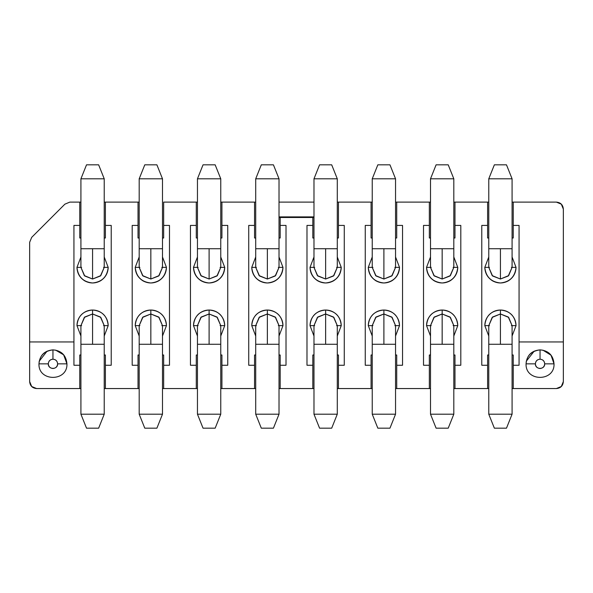 <?xml version="1.0" encoding="UTF-8"?>
<svg xmlns="http://www.w3.org/2000/svg" width="593" height="593" viewBox="0 0 593 593"><rect width="100%" height="100%" fill="white"/><g stroke="black" fill="none" stroke-linecap="round" stroke-linejoin="round"><path stroke-width="0.89" d="M64.896 204.155L69.833 202.109L80.922 202.109L79.758 202.109L79.758 225.414L73.932 225.414L73.932 365.251L79.758 365.251L79.758 354.999L79.758 388.556L36.64 388.556C32.363 388.17 30.035 385.843 29.65 381.566L29.65 341.946L29.65 381.566L31.696 386.51L36.64 388.556L79.758 388.556L79.758 365.251L73.932 365.251L73.932 341.946L29.65 341.946L73.932 341.946L73.932 225.414L79.758 225.414L79.758 202.109L69.833 202.109L64.889 204.162L31.696 237.356L29.65 242.3L29.65 341.946L29.65 242.3M47.121 351.145L39.227 361.181L38.975 363.843C39.568 355.681 44.23 351.019 52.955 349.87C61.131 350.463 65.786 355.125 66.942 363.85L63.636 354.829L55.623 350.129M79.758 225.414L79.758 238.001L79.758 225.414M29.65 242.292L31.696 237.356L64.889 204.162M38.975 363.857C38.204 381.885 67.706 381.885 66.942 363.85C67.706 381.885 38.204 381.885 38.975 363.85L48.292 363.85C48.552 361.004 50.108 359.447 52.955 359.195L52.955 349.87C44.408 350.641 39.746 355.303 38.975 363.85C38.204 381.885 67.706 381.885 66.942 363.85C66.164 355.303 61.509 350.641 52.955 349.87L52.955 359.195C55.809 359.447 57.358 361.004 57.617 363.85L66.942 363.85L57.617 363.85C57.869 369.862 48.04 369.862 48.292 363.85L38.975 363.85M105.391 225.414L105.391 238.001L104.227 238.001L105.391 238.001L105.391 202.109L104.227 202.109L105.391 202.109L105.391 225.414L111.217 225.414L111.217 365.251L105.391 365.251L105.391 388.556L138.021 388.556L138.021 365.251L132.195 365.251L132.195 225.414L138.021 225.414L138.021 202.109L105.391 202.109L138.021 202.109L138.021 238.001L139.185 238.001L138.021 238.001L138.021 225.414L132.195 225.414L132.195 365.251L138.021 365.251L138.021 388.556L139.185 388.556L105.391 388.556L105.391 354.999L105.391 365.251L111.217 365.251L111.217 225.414L105.391 225.414M80.922 238.001L79.758 238.001L80.922 238.001M79.758 354.999L80.922 354.999L79.758 354.999M104.227 354.999L105.391 354.999L104.227 354.999M76.964 267.369L80.922 256.977L76.964 267.369L81.619 267.369L76.964 267.369C77.957 276.783 83.161 281.986 92.575 282.98C101.989 281.986 107.2 276.783 108.193 267.369C107.978 273.254 105.376 277.761 100.38 280.889C95.177 283.654 89.973 283.654 84.769 280.889C79.773 277.761 77.172 273.254 76.964 267.369M104.227 256.977L108.193 267.369L104.227 256.977M76.964 325.631C77.031 321.347 78.55 317.67 81.53 314.594C84.614 311.607 88.29 310.087 92.575 310.02C96.859 310.087 100.543 311.607 103.619 314.594C106.599 317.67 108.119 321.347 108.193 325.631L104.227 336.023L108.193 325.631C107.326 316.084 102.122 310.88 92.575 310.02C83.027 310.88 77.824 316.084 76.964 325.631L81.619 325.631L76.964 325.631L80.922 336.023L76.964 325.631M138.021 354.999L138.021 365.251L138.021 354.999L139.185 354.999L138.021 354.999M79.758 388.556L80.922 388.556L79.758 388.556M104.227 388.556L105.391 388.556L104.227 388.556M92.575 314.675L92.575 310.02L92.575 314.675M103.53 325.631L108.193 325.631L103.53 325.631M103.53 267.369L108.193 267.369L103.53 267.369M48.292 363.85C48.589 366.667 50.146 368.216 52.955 368.512C55.764 368.216 57.321 366.667 57.617 363.85C57.321 361.041 55.764 359.491 52.955 359.195C50.146 359.491 48.589 361.041 48.292 363.85M135.226 325.631L139.889 325.631L135.226 325.631C135.293 321.347 136.82 317.67 139.8 314.594C142.876 311.607 146.553 310.087 150.837 310.02C141.29 310.88 136.086 316.084 135.226 325.631L139.185 336.023M150.837 314.675L150.837 310.02C155.121 310.087 158.805 311.607 161.882 314.594C164.861 317.67 166.388 321.347 166.455 325.631L162.489 336.023L166.455 325.631C165.595 316.084 160.384 310.88 150.837 310.02L150.837 314.675M135.226 267.369L139.889 267.369L135.226 267.369L139.185 256.977L135.226 267.369C136.22 276.783 141.423 281.986 150.837 282.98C160.258 281.986 165.462 276.783 166.455 267.369C166.24 273.254 163.638 277.761 158.65 280.889C153.439 283.654 148.235 283.654 143.032 280.889C138.036 277.761 135.434 273.254 135.226 267.369M162.489 238.001L163.661 238.001L162.489 238.001M163.661 202.109L197.454 202.109L163.661 202.109L163.661 238.001L163.661 202.109M139.185 202.109L138.021 202.109L139.185 202.109M162.489 388.556L163.661 388.556L162.489 388.556M163.661 354.999L162.489 354.999L163.661 354.999L163.661 388.556L196.283 388.556L163.661 388.556L163.661 354.999M162.489 256.977L166.455 267.369L162.489 256.977M161.793 325.631L166.455 325.631L161.793 325.631M161.793 267.369L166.455 267.369L161.793 267.369M221.923 202.109L255.716 202.109L220.759 202.109L221.923 202.109L221.923 225.414L221.923 202.109M279.021 202.109L313.979 202.109L279.021 202.109M337.284 202.109L372.241 202.109L337.284 202.109M395.546 202.109L430.511 202.109L395.546 202.109M453.815 202.109L488.773 202.109L453.815 202.109M512.078 202.109L556.36 202.109L561.304 204.162L556.36 202.109L512.078 202.109M563.35 381.566L563.35 209.107L563.35 341.946L519.068 341.946L519.068 225.414L513.241 225.414L513.241 202.109L513.241 238.001L512.078 238.001L513.241 238.001L513.241 225.414L519.068 225.414L519.068 341.946L563.35 341.946L563.35 381.566L561.304 386.51L563.35 381.566C562.965 385.843 560.637 388.17 556.36 388.556L512.078 388.556L556.36 388.556L561.304 386.51M36.64 388.556L31.696 386.51M371.077 388.556L337.284 388.556L371.077 388.556L371.077 365.251L365.251 365.251L365.251 225.414L371.077 225.414L371.077 202.109L371.077 238.001L372.241 238.001L371.077 238.001L371.077 225.414L365.251 225.414L365.251 365.251L371.077 365.251L371.077 388.556L372.241 388.556L371.077 388.556M313.979 388.556L279.021 388.556L313.979 388.556M255.716 388.556L220.759 388.556L254.553 388.556L254.553 365.251L248.726 365.251L248.726 225.414L254.553 225.414L254.553 202.109L254.553 238.001L255.716 238.001L254.553 238.001L254.553 225.414L248.726 225.414L248.726 365.251L254.553 365.251L254.553 388.556L255.716 388.556M197.454 388.556L196.283 388.556L196.283 365.251L190.457 365.251L190.457 225.414L196.283 225.414L196.283 202.109L196.283 238.001L197.454 238.001L196.283 238.001L196.283 225.414L190.457 225.414L190.457 365.251L196.283 365.251L196.283 388.556L197.454 388.556M488.773 388.556L453.815 388.556L487.609 388.556L487.609 365.251L481.783 365.251L481.783 225.414L487.609 225.414L487.609 202.109L487.609 238.001L488.773 238.001L487.609 238.001L487.609 225.414L481.783 225.414L481.783 365.251L487.609 365.251L487.609 388.556L488.773 388.556M430.511 388.556L395.546 388.556L429.339 388.556L429.339 365.251L423.513 365.251L423.513 225.414L429.339 225.414L429.339 202.109L429.339 238.001L430.511 238.001L429.339 238.001L429.339 225.414L423.513 225.414L423.513 365.251L429.339 365.251L429.339 388.556L430.511 388.556M163.661 225.414L169.487 225.414L169.487 365.251L163.661 365.251L169.487 365.251L169.487 225.414L163.661 225.414M220.759 238.001L221.923 238.001L221.923 225.414L227.749 225.414L227.749 365.251L221.923 365.251L221.923 388.556L221.923 354.999L220.759 354.999L221.923 354.999L221.923 365.251L227.749 365.251L227.749 225.414L221.923 225.414L221.923 238.001L220.759 238.001M279.021 238.001L280.185 238.001L279.021 238.001M280.185 217.49L279.021 217.49L280.185 217.49L280.185 225.414L286.011 225.414L286.011 365.251L280.185 365.251L280.185 388.556L280.185 354.999L279.021 354.999L280.185 354.999L280.185 365.251L286.011 365.251L286.011 225.414L280.185 225.414L280.185 238.001L280.185 217.49L312.815 217.49L280.185 217.49M279.021 216.897L313.979 216.897L279.021 216.897M313.979 217.49L312.815 217.49L313.979 217.49M312.815 238.001L313.979 238.001L312.815 238.001L312.815 217.49L312.815 238.001M337.284 238.001L338.447 238.001L338.447 202.109L338.447 225.414L344.274 225.414L344.274 365.251L338.447 365.251L338.447 388.556L338.447 354.999L337.284 354.999L338.447 354.999L338.447 365.251L344.274 365.251L344.274 225.414L338.447 225.414L338.447 238.001L337.284 238.001M395.546 238.001L396.717 238.001L396.717 202.109L396.717 225.414L402.543 225.414L402.543 365.251L396.717 365.251L396.717 388.556L396.717 354.999L395.546 354.999L396.717 354.999L396.717 365.251L402.543 365.251L402.543 225.414L396.717 225.414L396.717 238.001L395.546 238.001M453.815 238.001L454.979 238.001L454.979 202.109L454.979 225.414L460.805 225.414L460.805 365.251L454.979 365.251L454.979 388.556L454.979 354.999L453.815 354.999L454.979 354.999L454.979 365.251L460.805 365.251L460.805 225.414L454.979 225.414L454.979 238.001L453.815 238.001M556.36 202.109C560.637 202.495 562.965 204.83 563.35 209.107L561.304 204.162M371.077 354.999L371.077 365.251L371.077 354.999L372.241 354.999L371.077 354.999M313.979 354.999L312.815 354.999L312.815 388.556L312.815 365.251L306.989 365.251L306.989 225.414L312.815 225.414L306.989 225.414L306.989 365.251L312.815 365.251L312.815 354.999L313.979 354.999M255.716 354.999L254.553 354.999L254.553 365.251L254.553 354.999L255.716 354.999M197.454 354.999L196.283 354.999L196.283 365.251L196.283 354.999L197.454 354.999M513.241 365.251L513.241 388.556L513.241 354.999L512.078 354.999L513.241 354.999L513.241 365.251L519.068 365.251L513.241 365.251M519.068 341.946L519.068 365.251L519.068 341.946M534.204 351.145L526.317 361.181L526.058 363.85C526.658 355.681 531.321 351.019 540.045 349.87C548.214 350.463 552.876 355.125 554.025 363.85C554.796 381.885 525.294 381.885 526.058 363.85C525.294 381.885 554.796 381.885 554.025 363.85C553.254 355.303 548.592 350.641 540.045 349.87C531.491 350.641 526.836 355.303 526.058 363.85L535.383 363.85C535.642 361.004 537.191 359.447 540.045 359.195L540.045 349.87L540.045 359.195C542.891 359.447 544.448 361.004 544.708 363.85L554.025 363.85L544.708 363.85C544.96 369.862 535.131 369.862 535.383 363.85L526.058 363.85C525.294 381.885 554.796 381.885 554.025 363.85L551.023 355.192L542.943 350.174M488.773 354.999L487.609 354.999L487.609 365.251L487.609 354.999L488.773 354.999M430.511 354.999L429.339 354.999L429.339 365.251L429.339 354.999L430.511 354.999M193.488 267.369L197.454 256.977L193.488 267.369L198.151 267.369L193.488 267.369C194.482 276.783 199.685 281.986 209.107 282.98C218.52 281.986 223.724 276.783 224.717 267.369C224.51 273.254 221.908 277.761 216.912 280.889C211.708 283.654 206.505 283.654 201.294 280.889C196.305 277.761 193.696 273.254 193.488 267.369M220.759 256.977L224.717 267.369L220.759 256.977M197.454 336.023L193.488 325.631C193.555 321.347 195.082 317.67 198.062 314.594C201.138 311.607 204.822 310.087 209.107 310.02C213.391 310.087 217.068 311.607 220.144 314.594C223.124 317.67 224.651 321.347 224.717 325.631L220.759 336.023M251.751 267.369L255.716 256.977L251.751 267.369L256.413 267.369L251.751 267.369C252.744 276.783 257.955 281.986 267.369 282.98C276.783 281.986 281.986 276.783 282.98 267.369C282.772 273.254 280.17 277.761 275.174 280.889C269.971 283.654 264.767 283.654 259.564 280.889C254.567 277.761 251.966 273.254 251.751 267.369M279.021 256.977L282.98 267.369L279.021 256.977M251.751 325.631C251.825 321.347 253.344 317.67 256.324 314.594C259.4 311.607 263.084 310.087 267.369 310.02C271.653 310.087 275.33 311.607 278.406 314.594C281.393 317.67 282.913 321.347 282.98 325.631L279.021 336.023L282.98 325.631C282.12 316.084 276.916 310.88 267.369 310.02C257.822 310.88 252.618 316.084 251.751 325.631L256.413 325.631L251.751 325.631L255.716 336.023M310.02 267.369L313.979 256.977L310.02 267.369L314.675 267.369L310.02 267.369C311.014 276.783 316.217 281.986 325.631 282.98C335.045 281.986 340.256 276.783 341.249 267.369C341.034 273.254 338.433 277.761 333.436 280.889C328.233 283.654 323.029 283.654 317.826 280.889C312.83 277.761 310.228 273.254 310.02 267.369M337.284 256.977L341.249 267.369L337.284 256.977M313.979 336.023L310.02 325.631C310.087 321.347 311.607 317.67 314.594 314.594C317.67 311.607 321.347 310.087 325.631 310.02C329.916 310.087 333.6 311.607 336.676 314.594C339.656 317.67 341.175 321.347 341.249 325.631L337.284 336.023M383.893 310.02C388.178 310.087 391.862 311.607 394.938 314.594C397.918 317.67 399.445 321.347 399.512 325.631L395.546 336.023L399.512 325.631C398.652 316.084 393.441 310.88 383.893 310.02L383.893 314.675L383.893 310.02C374.346 310.88 369.142 316.084 368.283 325.631C368.349 321.347 369.876 317.67 372.856 314.594C375.932 311.607 379.609 310.087 383.893 310.02M372.241 336.023L368.283 325.631L372.945 325.631L368.283 325.631M368.283 267.369L372.241 256.977L368.283 267.369L372.945 267.369L368.283 267.369C369.276 276.783 374.479 281.986 383.893 282.98C393.315 281.986 398.518 276.783 399.512 267.369C399.304 273.254 396.695 277.761 391.706 280.889C386.495 283.654 381.292 283.654 376.088 280.889C371.092 277.761 368.49 273.254 368.283 267.369M395.546 256.977L399.512 267.369L395.546 256.977M426.545 267.369L430.511 256.977L426.545 267.369L431.207 267.369L426.545 267.369C427.538 276.783 432.742 281.986 442.163 282.98C451.577 281.986 456.78 276.783 457.774 267.369C457.566 273.254 454.964 277.761 449.968 280.889C444.765 283.654 439.561 283.654 434.35 280.889C429.362 277.761 426.76 273.254 426.545 267.369M453.815 256.977L457.774 267.369L453.815 256.977M430.511 336.023L426.545 325.631C426.612 321.347 428.139 317.67 431.118 314.594C434.195 311.607 437.879 310.087 442.163 310.02C446.447 310.087 450.124 311.607 453.2 314.594C456.18 317.67 457.707 321.347 457.774 325.631L453.815 336.023M484.807 267.369L488.773 256.977L484.807 267.369L489.47 267.369L484.807 267.369C485.8 276.783 491.011 281.986 500.425 282.98C509.839 281.986 515.043 276.783 516.036 267.369C515.828 273.254 513.227 277.761 508.231 280.889C503.027 283.654 497.823 283.654 492.62 280.889C487.624 277.761 485.022 273.254 484.807 267.369M512.078 256.977L516.036 267.369L512.078 256.977M484.807 325.631C484.881 321.347 486.401 317.67 489.381 314.594C492.457 311.607 496.141 310.087 500.425 310.02C504.71 310.087 508.386 311.607 511.47 314.594C514.45 317.67 515.969 321.347 516.036 325.631L512.078 336.023L516.036 325.631C515.176 316.084 509.973 310.88 500.425 310.02C490.878 310.88 485.674 316.084 484.807 325.631L489.47 325.631L484.807 325.631L488.773 336.023L484.807 325.631M193.488 325.631L198.151 325.631L193.488 325.631C194.348 316.084 199.559 310.88 209.107 310.02L209.107 314.675L209.107 310.02C218.654 310.88 223.857 316.084 224.717 325.631L220.055 325.631L224.717 325.631M220.055 267.369L224.717 267.369L220.055 267.369M267.369 314.675L267.369 310.02L267.369 314.675M278.325 325.631L282.98 325.631L278.325 325.631M278.325 267.369L282.98 267.369L278.325 267.369M341.249 325.631L336.587 325.631L341.249 325.631C340.382 316.084 335.178 310.88 325.631 310.02L325.631 314.675L325.631 310.02C316.084 310.88 310.88 316.084 310.02 325.631L314.675 325.631L310.02 325.631M336.587 267.369L341.249 267.369L336.587 267.369M394.849 267.369L399.512 267.369L394.849 267.369M394.849 325.631L399.512 325.631L394.849 325.631M457.774 325.631L453.111 325.631L457.774 325.631C456.914 316.084 451.71 310.88 442.163 310.02L442.163 314.675L442.163 310.02C432.616 310.88 427.405 316.084 426.545 325.631L431.207 325.631L426.545 325.631M453.111 267.369L457.774 267.369L453.111 267.369M500.425 314.675L500.425 310.02L500.425 314.675M511.381 325.631L516.036 325.631L511.381 325.631M511.381 267.369L516.036 267.369L511.381 267.369M535.383 363.85C535.679 366.667 537.236 368.216 540.045 368.512C542.854 368.216 544.411 366.667 544.708 363.85C544.411 361.041 542.854 359.491 540.045 359.195C537.236 359.491 535.679 361.041 535.383 363.85M150.837 279.021L150.837 248.719L139.185 248.726L150.837 248.726L150.837 279.021L158.702 275.975L162.489 267.369L159.08 275.604L150.837 279.021L142.602 275.604L139.185 267.369L142.98 275.975L150.837 279.021M162.489 248.726L150.837 248.726L162.489 248.726L162.489 178.804L139.185 178.804L139.185 248.726L139.185 178.804L162.489 178.804L162.489 267.369M156.9 164.824L144.781 164.824L139.185 178.804L144.781 164.824L156.9 164.824L162.489 178.804L156.9 164.824M209.107 279.021L209.107 248.719L197.454 248.726L209.107 248.726L209.107 279.021L216.964 275.975L220.759 267.369L217.342 275.604L209.107 279.021L200.864 275.604L197.454 267.369L201.242 275.975L209.107 279.021M220.759 248.726L209.107 248.726L220.759 248.726L220.759 178.804L197.454 178.804L197.454 248.726L197.454 178.804L220.759 178.804L220.759 267.369M215.163 164.824L203.043 164.824L197.454 178.804L203.043 164.824L215.163 164.824L220.759 178.804L215.163 164.824M267.369 279.021L267.369 248.719L255.716 248.726L267.369 248.726L267.369 279.021L275.226 275.975L279.021 267.369L275.612 275.604L267.369 279.021L259.126 275.604L255.716 267.369L259.512 275.975L267.369 279.021M279.021 248.726L267.369 248.726L279.021 248.726L279.021 178.804L255.716 178.804L255.716 248.726L255.716 178.804L279.021 178.804L279.021 267.369M273.425 164.824L261.305 164.824L255.716 178.804L261.305 164.824L273.425 164.824L279.021 178.804L273.425 164.824M325.631 279.021L325.631 248.719L313.979 248.726L325.631 248.726L325.631 279.021L333.488 275.975L337.284 267.369L333.874 275.604L325.631 279.021L317.396 275.604L313.979 267.369L317.774 275.975L325.631 279.021M337.284 248.726L325.631 248.726L337.284 248.726L337.284 178.804L313.979 178.804L313.979 248.726L313.979 178.804L337.284 178.804L337.284 267.369M331.695 164.824L319.575 164.824L313.979 178.804L319.575 164.824L331.695 164.824L337.284 178.804L331.695 164.824M383.893 279.021L383.893 248.719L372.241 248.726L383.893 248.726L383.893 279.021L391.758 275.975L395.546 267.369L392.136 275.604L383.901 279.021L375.658 275.604L372.241 267.369L376.036 275.975L383.893 279.021M395.546 248.726L383.893 248.726L395.546 248.726L395.546 178.804L372.241 178.804L372.241 248.726L372.241 178.804L395.546 178.804L395.546 267.369M389.957 164.824L377.837 164.824L372.241 178.804L377.837 164.824L389.957 164.824L395.546 178.804L389.957 164.824M442.163 279.021L442.163 248.719L430.511 248.726L442.163 248.726L442.163 279.021L450.02 275.975L453.815 267.369L450.398 275.604L442.163 279.021L433.92 275.604L430.511 267.369L434.298 275.967L442.163 279.021M453.815 248.726L442.163 248.726L453.815 248.726L453.815 178.804L430.511 178.804L430.511 248.726L430.511 178.804L453.815 178.804L453.815 267.369M448.219 164.824L436.1 164.824L430.511 178.804L436.1 164.824L448.219 164.824L453.815 178.804L448.219 164.824M150.837 313.979L150.837 344.281L162.489 344.274L150.837 344.274L150.837 313.979L142.98 317.025L139.185 325.631L142.602 317.396L150.837 313.979L159.08 317.396L162.489 325.631L158.702 317.025L150.837 313.979M139.185 344.274L150.837 344.274L139.185 344.274L139.185 414.196L162.489 414.196L162.489 344.274L162.489 414.196L139.185 414.196L139.185 325.631M144.781 428.176L156.9 428.176L162.489 414.196L156.9 428.176L144.781 428.176L139.185 414.196L144.781 428.176M209.107 313.979L209.107 344.281L220.759 344.274L209.099 344.274L209.107 313.979L201.242 317.025L197.454 325.631L200.864 317.396L209.099 313.979L217.342 317.396L220.759 325.631L216.971 317.033L209.107 313.979M197.454 344.274L209.107 344.274L197.454 344.274L197.454 414.196L220.759 414.196L220.759 344.274L220.759 414.196L197.454 414.196L197.454 325.631M203.043 428.176L215.163 428.176L220.759 414.196L215.163 428.176L203.043 428.176L197.454 414.196L203.043 428.176M267.369 313.979L267.369 344.281L279.021 344.274L267.361 344.274L267.369 313.979L259.512 317.025L255.716 325.631L259.126 317.396L267.369 313.979L275.604 317.396L279.021 325.631L275.226 317.025L267.369 313.979M255.716 344.274L267.369 344.274L255.716 344.274L255.716 414.196L279.021 414.196L279.021 344.274L279.021 414.196L255.716 414.196L255.716 325.631M261.305 428.176L273.425 428.176L279.021 414.196L273.425 428.176L261.305 428.176L255.716 414.196L261.305 428.176M325.631 313.979L325.631 344.281L337.284 344.274L325.624 344.274L325.631 313.979L317.774 317.025L313.979 325.631L317.388 317.396L325.631 313.979L333.874 317.396L337.284 325.631L333.488 317.025L325.631 313.979M313.979 344.274L325.631 344.274L313.979 344.274L313.979 414.196L337.284 414.196L337.284 344.274L337.284 414.196L313.979 414.196L313.979 325.631M319.575 428.176L331.695 428.176L337.284 414.196L331.695 428.176L319.575 428.176L313.979 414.196L319.575 428.176M383.893 313.979L383.893 344.281L395.546 344.274L383.893 344.274L383.893 313.979L376.036 317.025L372.241 325.631L375.658 317.396L383.893 313.979L392.136 317.396L395.546 325.631L391.765 317.033L383.893 313.979M372.241 344.274L383.893 344.274L372.241 344.274L372.241 414.196L395.546 414.196L395.546 344.274L395.546 414.196L372.241 414.196L372.241 325.631M377.837 428.176L389.957 428.176L395.546 414.196L389.957 428.176L377.837 428.176L372.241 414.196L377.837 428.176M442.163 313.979L442.163 344.281L453.815 344.274L442.156 344.274L442.163 313.979L434.298 317.025L430.511 325.631L433.92 317.396L442.163 313.979L450.398 317.396L453.815 325.631L450.02 317.025L442.163 313.979M430.511 344.274L442.163 344.274L430.511 344.274L430.511 414.196L453.815 414.196L453.815 344.274L453.815 414.196L430.511 414.196L430.511 325.631M436.1 428.176L448.219 428.176L453.815 414.196L448.219 428.176L436.1 428.176L430.511 414.196L436.1 428.176M500.425 279.021L500.425 248.719L488.773 248.726L500.425 248.726L500.425 279.021L508.283 275.975L512.078 267.369L508.668 275.604L500.425 279.021L492.183 275.604L488.773 267.369L492.568 275.975L500.425 279.021M512.078 248.726L500.425 248.726L512.078 248.726L512.078 178.804L488.773 178.804L488.773 248.726L488.773 178.804L512.078 178.804L512.078 267.369M506.481 164.824L494.362 164.824L488.773 178.804L494.362 164.824L506.481 164.824L512.078 178.804L506.481 164.824M500.425 313.979L500.425 344.281L512.078 344.274L500.418 344.274L500.425 313.979L492.568 317.025L488.773 325.631L492.183 317.396L500.425 313.979L508.668 317.396L512.078 325.631L508.283 317.025L500.425 313.979M488.773 344.274L500.425 344.274L488.773 344.274L488.773 414.196L512.078 414.196L512.078 344.274L512.078 414.196L488.773 414.196L488.773 325.631M494.362 428.176L506.481 428.176L512.078 414.196L506.481 428.176L494.362 428.176L488.773 414.196L494.362 428.176M92.575 279.021L92.575 248.719L80.922 248.726L92.575 248.726L92.575 279.021L100.432 275.975L104.227 267.369L100.817 275.604L92.575 279.021L84.332 275.604L80.922 267.369L84.717 275.975L92.575 279.021M104.227 248.726L92.575 248.726L104.227 248.726L104.227 178.804L80.922 178.804L80.922 248.726L80.922 178.804L104.227 178.804L104.227 267.369M98.638 164.824L86.519 164.824L80.922 178.804L86.519 164.824L98.638 164.824L104.227 178.804L98.638 164.824M92.575 313.979L92.575 344.281L104.227 344.274L92.567 344.274L92.575 313.979L84.717 317.025L80.922 325.631L84.332 317.396L92.575 313.979L100.817 317.396L104.227 325.631L100.439 317.033L92.575 313.979M80.922 344.274L92.575 344.274L80.922 344.274L80.922 414.196L104.227 414.196L104.227 344.274L104.227 414.196L80.922 414.196L80.922 325.631M86.519 428.176L98.638 428.176L104.227 414.196L98.638 428.176L86.519 428.176L80.922 414.196L86.519 428.176M139.185 248.726L139.185 267.369M197.454 248.726L197.454 267.369M255.716 248.726L255.716 267.369M313.979 248.726L313.979 267.369M372.241 248.726L372.241 267.369M430.511 248.726L430.511 267.369M162.489 344.274L162.489 325.631M220.759 344.274L220.759 325.631M279.021 344.274L279.021 325.631M337.284 344.274L337.284 325.631M395.546 344.274L395.546 325.631M453.815 344.274L453.815 325.631M488.773 248.726L488.773 267.369M512.078 344.274L512.078 325.631M80.922 248.726L80.922 267.369M104.227 344.274L104.227 325.631"/></g></svg>

